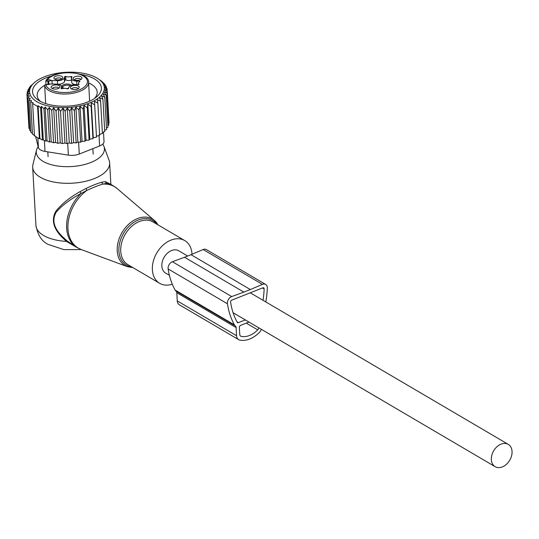 <?xml version="1.0" encoding="UTF-8"?>
<svg xmlns="http://www.w3.org/2000/svg" width="539" height="539" viewBox="0 0 539 539"><rect width="100%" height="100%" fill="white"/><g stroke="black" fill="none" stroke-linecap="round" stroke-linejoin="round"><path stroke-width="0.81" d="M192.012 254.28A24.781 17.841 120.4 0 0 188.994 244.578A24.781 17.841 120.4 0 0 184.742 240.576A24.781 17.841 120.4 0 0 159.039 249.57A24.781 17.841 120.4 0 0 155.387 279.303A24.781 17.841 120.4 0 0 159.638 283.305A24.781 17.841 120.4 0 0 172.285 284.181M102.74 144.115A34.119 16.069 176.8 0 1 103.939 146.338A34.119 16.069 176.8 0 1 83.814 164.718A34.119 16.069 176.8 0 1 43.066 161.35A34.119 16.069 176.8 0 1 36.511 150.112A34.119 16.069 176.8 0 1 38.175 146.621M103.939 146.338L109.107 160.346A38.545 18.158 176.8 0 1 109.653 162.919A38.545 18.158 176.8 0 1 83.801 181.69A38.545 18.158 176.8 0 1 40.344 177.297A38.545 18.158 176.8 0 1 32.677 167.218A38.545 18.158 176.8 0 1 32.933 164.604L36.511 150.112M85.997 188.502L86.934 190.375L81.059 193.467A35.79 25.771 120.4 0 0 70.993 241.829A35.79 25.771 120.4 0 0 77.138 247.61L81.369 249.618A35.668 25.677 -59.6 0 1 72.28 242.456A35.668 25.677 120.4 0 1 86.934 190.375C93.146 187.498 98.381 185.423 102.632 184.143L106.304 183.449L110.104 183.954L113.392 185.894A35.79 25.771 120.4 0 0 106.304 183.449L105.368 181.603L101.743 182.256C97.431 183.442 92.182 185.524 85.997 188.502L80.048 191.648L81.059 193.467C70.461 199.086 62.201 205.285 56.278 212.07C51.589 220.027 53.799 228.368 62.915 237.086L67.045 240.893L77.138 247.61M80.048 191.648C69.565 197.557 61.459 204.153 55.719 211.423C51.178 219.878 53.368 228.563 62.308 237.483L66.371 241.391L77.178 247.637M110.684 184.298L105.368 181.603M81.281 249.591L63.838 249.611L48.436 244.497C41.954 241.634 37.791 235.273 35.931 225.417A38.545 18.158 176.8 0 0 43.592 235.496A38.545 18.158 176.8 0 0 66.371 241.391L67.045 240.893M101.743 182.256L102.632 184.143A35.668 25.677 120.4 0 1 117.212 188.61L113.392 185.894M187.673 256.032L178.746 250.783A12.943 9.318 120.4 0 0 167.454 253.148A12.943 9.318 120.4 0 0 161.841 266.05A12.943 9.318 120.4 0 0 165.635 273.098L169.401 275.314M491.352 459.632A12.943 9.318 120.4 0 0 495.146 466.68A12.943 9.318 120.4 0 0 506.431 464.322A12.943 9.318 120.4 0 0 512.05 451.419A12.943 9.318 120.4 0 0 508.257 444.365A12.943 9.318 120.4 0 0 496.971 446.73A12.943 9.318 120.4 0 0 491.352 459.632M62.349 143.569L60.543 111.31L62.969 108.13L64.923 143.051L62.349 143.569L60.274 142.889L58.327 108.002L56.036 111.027L53.664 107.787L51.737 110.502L49.265 107.45L47.701 109.761L45.161 106.985L43.962 108.817L41.436 106.419L40.607 107.719L38.087 105.684L37.595 106.459L32.65 103.555L33.142 102.781L30.683 101.891L31.511 100.591L29.093 100.086L30.292 98.246L27.9 98.132L29.47 95.821L27.179 96.077L29.106 93.362L26.95 93.941L29.241 90.916L27.246 91.745L27.341 93.415M33.58 83.35L34.826 82.265A37.447 17.639 176.8 0 1 82.494 73.163A37.447 17.639 -3.2 0 1 98.044 78.728L101.548 81.14M34.301 82.703L31.275 85.627M27.246 91.745L29.82 88.652L28.075 89.562L30.838 86.617L29.416 87.419L31.262 85.337M98.044 78.728A37.447 17.639 -3.2 0 1 95.45 100.099A37.447 17.639 -3.2 0 1 51.427 106.634A37.447 17.639 176.8 0 1 34.826 82.265M29.416 87.419L29.456 88.079M28.075 89.562L28.136 90.667M27.179 96.077L28.978 128.336L29.618 128.828M27.9 98.132L29.706 130.391L30.831 131.22M29.093 100.086L30.898 132.345L32.448 133.423M30.683 101.891L32.488 134.15L34.981 135.761M32.65 103.555L34.456 135.815L36.928 137.317L39.401 138.725L37.595 106.459M38.087 105.684L39.926 138.671L42.406 139.978L40.607 107.719M41.436 106.419L43.302 139.884L45.761 141.077L43.962 108.817M45.161 106.985L47.055 140.928L49.5 142.02L47.701 109.761M49.265 107.45L51.185 141.811L53.543 142.761L51.737 110.502M108.642 123.222L109.046 122.966L107.248 90.707L104.876 87.466L107.018 88.571L104.546 85.512L106.291 86.51L103.751 83.734L105.105 84.556L101.541 81.086M107.834 125.702L108.75 125.156L106.944 92.897L104.728 89.589L107.248 90.707M106.5 128.053L107.928 127.339L106.122 95.08L104.142 91.798L106.944 92.897M104.667 130.29L106.581 129.488L104.782 97.229L103.124 93.833L106.122 95.08M102.356 132.405L104.741 131.57L102.936 99.311L101.622 95.827L104.782 97.229M99.216 134.48L102.423 133.557L100.618 101.298L99.661 97.748L102.936 99.311M96.427 136.178L99.661 135.43L97.855 103.165L97.269 99.567L100.618 101.298M93.267 137.728L92.957 138.712L91.152 106.453L91.313 102.808L93.267 137.728L96.488 137.155L94.473 101.258L97.855 103.165M89.784 139.109L89.103 140.086L87.298 107.827L87.83 104.189L89.784 139.109L92.957 138.712M86.024 140.302L84.98 141.252L83.174 108.993L84.071 105.388L86.024 140.302L89.103 140.086M82.043 141.299L80.648 142.202L78.842 109.936L80.089 106.378L82.043 141.299L84.98 141.252M77.885 142.08L76.154 142.909L74.348 110.65L75.932 107.16L77.885 142.08L80.648 142.202M73.607 142.64L71.566 143.381L69.767 111.122L71.653 107.719L73.607 142.64L76.154 142.909M69.268 142.963L66.944 143.603L65.145 111.344L67.314 108.043L69.268 142.963L71.566 143.381M64.923 143.051L66.944 143.603M60.274 142.889L57.841 143.286L56.036 111.027M53.664 107.787L55.605 142.464L57.841 143.286M55.605 142.464L53.543 142.761M105.139 85.209L105.105 84.556M106.358 87.736L106.291 86.51M107.126 90.545L107.018 88.571M103.488 132.008L104.02 141.487A11.016 5.188 -3.2 0 1 99.614 145.975L79.273 154.046A11.016 5.188 -3.2 0 1 68.352 155.138L45.006 151.425A11.016 5.188 176.8 0 1 38.41 147.558L35.594 136.522M40.506 101.453A30.063 14.162 176.8 0 1 37.454 97.081A30.063 14.162 176.8 0 1 37.157 95.457A30.063 14.162 176.8 0 1 44.656 85.378M88.632 82.925A30.063 14.162 176.8 0 1 96.905 90.471A30.063 14.162 176.8 0 1 97.195 92.102A30.063 14.162 176.8 0 1 94.541 98.428M52.182 75.858A34.469 16.237 -3.2 0 0 32.879 93.685A34.469 16.237 -3.2 0 0 38.343 100.18A34.469 16.237 -3.2 0 0 96.548 96.926A34.469 16.237 -3.2 0 0 101.042 86.105A34.469 16.237 -3.2 0 0 80.082 74.301M58.327 108.002L60.543 111.31M62.969 108.13L65.145 111.344M67.314 108.043L69.767 111.122M71.653 107.719L74.348 110.65M75.932 107.16L78.842 109.936M80.089 106.378L83.174 108.993M84.071 105.388L87.298 107.827M87.83 104.189L91.152 106.453M91.313 102.808L94.689 104.896M51.185 141.811L49.5 142.02M47.055 140.928L45.761 141.077M43.302 139.884L42.406 139.978M39.926 138.671L39.401 138.725M28.863 126.288L26.95 93.941M261.388 329.349A7.182 5.168 -59.6 0 1 259.421 332.334A25.441 18.313 -59.6 0 1 239.855 340.096A7.182 5.168 -59.6 0 1 238.669 339.644A7.182 5.168 -59.6 0 1 236.567 335.73L236.109 327.557L176.799 292.711L177.25 300.89A7.182 5.168 -59.6 0 0 179.359 304.798L238.669 339.644M236.109 327.557A3.194 2.297 -59.6 0 0 235.307 325.9L175.99 291.06A3.194 2.297 -59.6 0 1 176.799 292.711M235.307 325.9A5.585 4.022 -59.6 0 1 234.404 324.876A84.616 60.914 -59.6 0 1 227.451 303.787A5.585 4.022 -59.6 0 1 231.716 296.578L172.399 261.732A5.585 4.022 -59.6 0 0 168.141 268.941A84.616 60.914 -59.6 0 0 175.094 290.029A5.585 4.022 -59.6 0 0 175.99 291.06M172.399 261.732L184.554 257.265L243.864 292.111L231.716 296.578M243.864 292.111L250.339 289.544L191.022 254.698L203.136 249.537A5.585 4.022 -59.6 0 1 206.356 249.591L265.673 284.437A5.585 4.022 -59.6 0 1 267.317 287.967A84.616 60.914 -59.6 0 1 265.801 301.928M184.554 257.265L191.022 254.698M250.339 289.544L262.453 284.376A5.585 4.022 -59.6 0 1 265.673 284.437M248.971 322.059L240.556 325.394A1.597 1.152 -59.6 0 0 239.356 327.308L239.754 334.463A3.194 2.297 -59.6 0 0 240.69 336.208A3.194 2.297 -59.6 0 0 241.223 336.403L240.259 335.844M258.814 327.84A3.194 2.297 -59.6 0 1 257.716 329.861A21.452 15.442 -59.6 0 1 241.223 336.403M245.319 319.917L238.44 322.645A1.597 1.152 -59.6 0 1 237.558 322.612A1.597 1.152 -59.6 0 1 237.234 322.275A80.621 58.044 -59.6 0 1 230.611 302.184A1.597 1.152 -59.6 0 1 231.824 300.122L262.729 287.86A1.597 1.152 -59.6 0 1 263.652 287.873A1.597 1.152 -59.6 0 1 264.123 288.884A80.621 58.044 -59.6 0 1 263.005 300.284M46.644 84.623L44.636 85.021A22.025 10.376 176.8 0 0 69.733 93.739A22.025 10.376 176.8 0 0 88.598 82.366C89.474 70.616 52.95 69.275 46.031 80.493L45.808 81.113L47.87 81.167L47.978 79.678L47.27 79.657L45.808 81.113L45.997 84.482M49.696 84.064A4.13 1.947 -3.2 0 0 48.86 83.895A16.52 7.782 -3.2 0 0 49.925 84.017M44.636 85.021L45.674 103.596M79.637 81.76L79.61 81.194L76.7 81.12A6.057 2.85 176.8 0 1 71.519 78.593L71.721 82.231A6.057 2.85 -3.2 0 0 75.224 84.596M71.599 80.089L71.168 76.491A4.406 2.075 176.8 0 1 65.67 76.356L64.72 76.538L64.303 77.933A6.057 2.85 176.8 0 1 57.457 80.648L52.007 80.513A16.52 7.782 -3.2 0 1 51.421 80.493L48.712 81.227A4.13 1.947 -3.2 0 0 47.87 81.167L48.052 84.414M58.091 84.286A6.057 2.85 -3.2 0 0 64.512 81.564L64.929 80.176L65.873 79.994A4.406 2.075 -3.2 0 0 71.37 80.129M66.297 88.517A4.77 2.244 -3.2 0 0 67.436 88.457A4.77 2.244 -3.2 0 0 68.514 88.275M71.242 85.303A4.77 2.244 -3.2 0 0 66.081 84.064A4.77 2.244 -3.2 0 0 62.268 87.203A4.77 2.244 -3.2 0 0 64.559 88.349M49.386 84.145L50.376 83.983A5.228 2.466 176.8 0 1 46.489 84.623M61.715 88.8L61.594 86.651A6.057 2.85 176.8 0 0 56.406 84.124L50.956 83.99A16.52 7.782 -3.2 0 0 50.376 83.983M47.27 79.657A20.927 9.857 176.8 0 1 63.589 72.987A20.927 9.857 176.8 0 1 87.244 80.324A20.927 9.857 176.8 0 1 69.524 92.263A20.927 9.857 176.8 0 1 45.781 84.61L49.453 84.124M71.168 76.491L71.997 76.673L71.572 78.108A6.057 2.85 176.8 0 0 71.519 78.593M79.61 81.194L79.9 81.625A4.406 2.075 176.8 0 0 78.485 83.269A4.406 2.075 176.8 0 0 79.112 84.252L78.559 84.67L78.485 83.269M61.594 86.651A6.057 2.85 176.8 0 1 61.534 87.136L61.109 88.571L61.945 88.753A4.406 2.075 176.8 0 1 67.436 88.888L68.386 88.706L68.803 87.318A6.057 2.85 176.8 0 1 75.655 84.596L78.559 84.67M81.928 77.771A4.42 2.082 176.8 0 1 81.793 78.66A4.42 2.082 176.8 0 1 77.677 80.331A4.42 2.082 176.8 0 1 73.405 79.132A4.42 2.082 176.8 0 1 73.196 78.741A4.42 2.082 176.8 0 1 76.936 76.221A4.42 2.082 176.8 0 1 81.928 77.771M75.42 89.494A4.42 2.082 176.8 0 1 70.636 88.335A4.42 2.082 176.8 0 1 74.166 85.425A4.42 2.082 176.8 0 1 79.024 87.87A4.42 2.082 176.8 0 1 75.42 89.494M51.178 87.48A4.42 2.082 176.8 0 1 54.917 84.96A4.42 2.082 176.8 0 1 59.917 86.503A4.42 2.082 176.8 0 1 59.775 87.399A4.42 2.082 176.8 0 1 55.665 89.07A4.42 2.082 176.8 0 1 51.387 87.864A4.42 2.082 176.8 0 1 51.178 87.48M57.693 75.75A4.42 2.082 176.8 0 1 62.551 78.189A4.42 2.082 176.8 0 1 58.946 79.819A4.42 2.082 176.8 0 1 54.156 78.66A4.42 2.082 176.8 0 1 57.693 75.75M70.185 85.816A4.197 1.974 -3.2 0 0 66.209 85.202A4.197 1.974 -3.2 0 0 62.618 87.406A4.197 1.974 -3.2 0 0 62.652 87.581M74.402 79.846A3.301 1.556 176.8 0 1 77.569 78.398A3.301 1.556 176.8 0 1 80.884 79.482M71.633 89.05A3.301 1.556 176.8 0 1 74.422 87.635A3.301 1.556 176.8 0 1 78.115 88.692M52.384 88.578A3.301 1.556 176.8 0 1 55.557 87.136A3.301 1.556 176.8 0 1 58.866 88.221M55.153 79.374A3.301 1.556 176.8 0 1 57.942 77.96A3.301 1.556 176.8 0 1 61.635 79.011M81.369 249.618L127.386 266.664A26.984 19.424 -59.6 0 1 120.514 261.24A26.984 19.424 120.4 0 1 125.553 227.525A26.984 19.424 120.4 0 1 154.498 220.512L117.212 188.61M156.822 224.177A25.885 18.636 120.4 0 0 128.302 227.027A25.885 18.636 120.4 0 0 122.063 260.95A25.885 18.636 120.4 0 0 131.718 266.906M157.105 223.429A26.984 19.424 120.4 0 0 154.498 220.512L158.068 224.911M184.742 240.576L153.103 221.994A24.781 17.841 120.4 0 0 127.406 230.988A24.781 17.841 120.4 0 0 123.748 260.721A24.781 17.841 120.4 0 0 128.006 264.723L159.638 283.305M62.308 237.483L62.915 237.086M45.006 151.425L44.387 140.423M68.352 155.138L67.698 143.394M99.614 145.975L99.035 135.572M79.273 154.046L78.606 142.114M38.41 147.558L37.871 137.863M236.567 335.73L177.25 300.89M234.404 324.876L175.094 290.029M227.451 303.787L168.141 268.941M262.453 284.376L203.136 249.537M257.716 329.861L246.262 323.13M264.123 288.884L262.527 287.947M238.44 322.645L236.958 321.77M48.86 83.895L48.712 81.227M47.978 79.678A5.228 2.466 176.8 0 1 51.421 80.493M52.202 84.023L52.007 80.513M61.628 88.8L61.534 87.136M76.7 81.12L76.895 84.63M65.873 79.994L65.67 76.356M64.929 80.176L64.72 76.538M64.303 77.933L64.512 81.564M57.457 80.648L57.653 84.219M127.386 266.664L132.965 267.64M32.677 167.218L35.931 225.417M109.653 162.919L110.852 184.399M233.091 312.728L495.146 466.68M250.628 293.021L508.257 444.365M47.816 151.877L48.079 156.633M92.856 148.656L93.166 154.107M88.598 82.366L89.649 101.137"/></g></svg>
